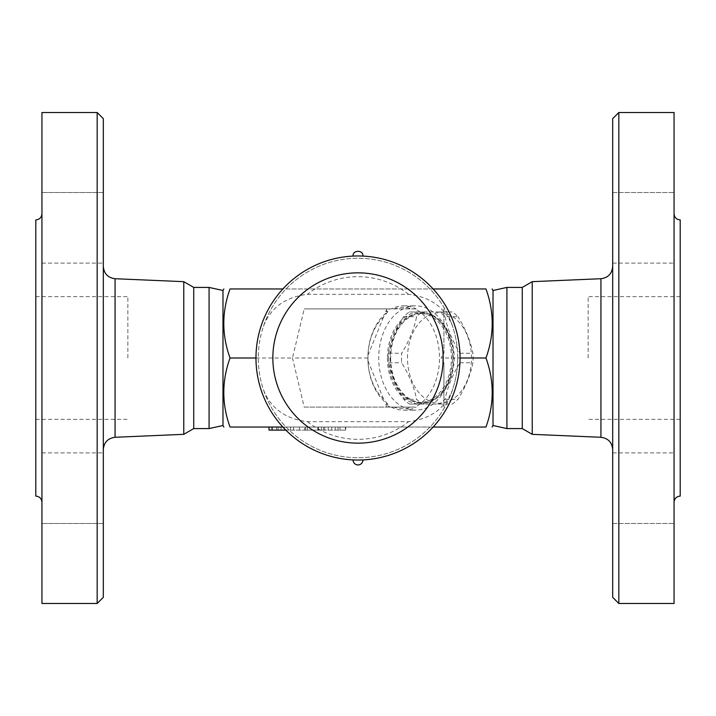 <?xml version="1.0" encoding="UTF-8"?>
<svg xmlns="http://www.w3.org/2000/svg" width="716" height="716" viewBox="0 0 716 716"><rect width="100%" height="100%" fill="white"/><g stroke="black" fill="none" stroke-linecap="round" stroke-linejoin="round"><path stroke-width="0.54" stroke-dasharray="3.58 2.69" d="M103.31 118.65L103.31 597.35M97.17 603.49L97.17 112.51M103.31 358L103.31 449.541L103.31 358M103.31 523.477L103.31 452.897L103.31 523.477L103.31 488.187L103.31 523.477L41.94 523.477L41.94 452.897L41.94 523.477L41.94 452.897L41.94 523.477L103.31 523.477M103.31 488.187L103.31 452.897L103.31 488.187M103.31 192.523L103.31 263.103L103.31 192.523L103.31 227.813L103.31 192.523L41.94 192.523L41.94 263.103L41.94 192.523L41.94 263.103L41.94 192.523L103.31 192.523M103.31 227.813L103.31 263.103L103.31 227.813M41.94 112.51L41.94 603.49M41.94 358L41.94 213.78L41.94 358M35.8 219.91L35.8 496.09M35.8 358L35.8 296.63L35.8 358M127.86 358L127.86 296.63L127.86 358M183.761 281.665L183.761 434.335M41.94 452.897L103.31 452.897L41.94 452.897M41.94 263.103L103.31 263.103L41.94 263.103M222.98 290.49L222.98 425.51M209.081 287.42L209.081 428.58M193.732 287.42L193.732 428.58M618.83 112.51L618.83 603.49M612.69 597.35L612.69 118.65M612.69 358L612.69 266.459L612.69 358M612.69 523.477L612.69 452.897L612.69 523.477L612.69 452.897L612.69 523.477L674.06 523.477L674.06 452.897L674.06 523.477L674.06 452.897L674.06 523.477L612.69 523.477M612.69 192.523L612.69 263.103L612.69 192.523L612.69 263.103L612.69 192.523L674.06 192.523L674.06 263.103L674.06 192.523L674.06 263.103L674.06 192.523L612.69 192.523M674.06 112.51L674.06 603.49M680.2 219.91L680.2 496.09M674.06 358L674.06 502.22L674.06 358M680.2 358L680.2 419.37L680.2 358M588.14 358L588.14 296.63L588.14 358M532.239 281.665L532.239 434.335M354.187 256.042L356.103 255.988M357.007 255.979L358 255.97M358.26 255.97L361.213 256.024M361.768 256.042L362.591 256.077M493.02 425.51L493.02 290.49M506.919 287.42L506.919 428.58M522.268 287.42L522.268 428.58M445.057 316.723C447.509 328.895 452.476 341.076 459.976 353.257A50.63 35.8 90 0 1 459.976 362.744C452.476 374.924 447.509 387.105 445.057 399.277A50.63 35.8 90 0 1 439.248 404.03L409.418 404.03A50.63 35.8 90 0 1 403.6 399.277C396.109 387.105 391.133 374.924 388.69 362.744A50.63 35.8 90 0 1 388.528 358A50.63 35.8 90 0 1 388.69 353.257C391.133 341.076 396.109 328.895 403.6 316.723A50.63 35.8 90 0 1 409.418 311.97L439.248 311.97A50.63 35.8 90 0 1 445.057 316.723L458.034 316.723A50.63 35.8 -90 0 0 452.217 311.97L422.386 311.97A50.63 35.8 -90 0 0 416.578 316.723C414.125 328.895 409.149 341.076 401.658 353.257A50.63 35.8 -90 0 0 401.497 358A50.63 35.8 -90 0 0 401.658 362.744C409.149 374.924 414.125 387.105 416.578 399.277A50.63 35.8 -90 0 0 422.386 404.03L452.217 404.03A50.63 35.8 -90 0 0 458.034 399.277C465.525 387.105 470.502 374.924 472.945 362.744A50.63 35.8 -90 0 0 472.945 353.257C470.502 341.076 465.525 328.895 458.034 316.723M390.13 358A45.26 32.005 -90 0 0 438.138 397.201A45.26 32.005 -90 0 0 438.138 318.799A45.26 32.005 -90 0 0 390.13 358M407.494 358A45.26 32.005 90 0 1 455.501 318.799A45.26 32.005 90 0 1 455.501 397.201A45.26 32.005 90 0 1 407.494 358M388.69 362.744L401.658 362.744M403.6 399.277L416.578 399.277M409.418 404.03L422.386 404.03M439.248 404.03L452.217 404.03M445.057 399.277L458.034 399.277M459.976 362.744L472.945 362.744M459.976 353.257L472.945 353.257M390.676 358A44.49 31.459 -90 0 0 422.136 402.49A44.49 31.459 -90 0 0 453.595 358A44.49 31.459 -90 0 0 422.136 313.51A44.49 31.459 -90 0 0 390.676 358M439.248 311.97L452.217 311.97M409.418 311.97L422.386 311.97M403.6 316.723L416.578 316.723M388.69 353.257L401.658 353.257M388.502 358A44.49 31.459 -90 0 0 419.97 402.49A44.49 31.459 -90 0 0 451.429 358A44.49 31.459 -90 0 0 419.97 313.51A44.49 31.459 -90 0 0 388.502 358M361.813 459.958L359.897 460.012M358.993 460.021L358 460.03M357.821 460.03L354.787 459.976M354.232 459.958L353.409 459.923M255.97 358A102.03 102.03 0 0 1 409.015 269.637A102.03 102.03 0 0 1 409.015 446.363A102.03 102.03 0 0 1 255.97 358L258.27 358A99.73 99.73 0 0 1 407.86 271.632A99.73 99.73 0 0 1 407.86 444.368A99.73 99.73 0 0 1 258.27 358C258.288 347.126 260.024 336.529 263.47 326.21C270.72 307.683 285.371 297.059 307.424 294.321L408.576 294.321C430.629 297.059 445.28 307.683 452.53 326.21C455.976 336.529 457.712 347.126 457.73 358L460.03 358M305.526 430.11L321.484 430.11L305.526 430.11L305.526 427.04L299.386 427.04L299.386 430.11L299.386 427.04L305.526 427.04L305.526 430.11L305.526 427.04L318.414 427.04L305.526 427.04M318.414 427.04L321.484 427.04L318.414 427.04L318.414 430.11L318.414 427.04M345.336 430.11L317.806 430.11L345.336 430.11L345.336 427.04L317.806 427.04L345.336 427.04M331.768 427.04L331.768 430.11M269.01 430.11L285.818 430.11M278.22 427.04L293.56 427.04L284.35 427.04L284.35 430.11L284.35 427.04L278.22 427.04L278.22 430.11L278.22 427.04M307.37 430.11L276.68 430.11L307.37 430.11L307.37 427.04L324.769 427.04L307.37 427.04L307.37 430.11M324.769 427.04L324.769 430.11L324.769 427.04L338.05 427.04L324.769 427.04L324.769 430.11L324.769 427.04M338.05 427.04L338.05 430.11M304.712 427.04L307.37 427.04L304.712 427.04L304.712 430.11L304.712 427.04L276.68 427.04L304.712 427.04M276.68 427.04L276.68 430.11L276.68 427.04L281.111 427.04L276.68 427.04M281.111 427.04L281.111 430.11M411.36 407.1L415.074 407.1A52.17 36.883 -90 0 0 439.499 358A52.17 36.883 -90 0 0 415.074 308.9L416.157 308.9A52.17 36.883 -90 0 0 403.69 305.83A52.17 36.883 -90 0 0 391.231 308.9L390.148 308.9A52.17 36.883 -90 0 0 385.745 311.603L387.92 311.603A52.17 36.883 -90 0 0 367.89 358A52.17 36.883 -90 0 0 387.92 404.397L385.745 404.397A52.17 36.883 -90 0 0 390.148 407.1L393.863 407.1A50.63 35.8 90 0 0 411.36 407.1L393.863 407.1M391.231 407.1A52.17 36.883 -90 0 0 403.69 410.17A52.17 36.883 -90 0 0 416.157 407.1M428.096 407.1A52.17 36.883 90 0 1 415.629 410.17A52.17 36.883 90 0 1 378.737 358A52.17 36.883 90 0 1 415.629 305.83A52.17 36.883 90 0 1 452.512 358A52.17 36.883 90 0 1 428.096 407.1M416.157 308.9L411.36 308.9A50.63 35.8 90 0 0 393.863 308.9L391.231 308.9M387.92 311.603L383.57 316.946A49.1 34.717 90 0 0 367.952 355.208L367.952 360.792A49.1 34.717 90 0 0 383.57 399.054L387.92 404.397M367.952 355.208L383.57 316.946M383.57 399.054L367.952 360.792M387.419 358A46.03 32.551 -90 0 0 419.97 404.03A46.03 32.551 -90 0 0 452.512 358A46.03 32.551 -90 0 0 419.97 311.97A46.03 32.551 -90 0 0 387.419 358M393.863 308.9L411.36 308.9M415.074 308.9L304.219 308.9L292.477 358L230.033 358C221.727 334.99 221.727 311.97 230.033 288.96L485.967 288.96C494.273 311.97 494.273 334.99 485.967 358L441.137 358L443.92 353.185L443.92 308.9L443.92 353.185M443.92 362.815L443.92 407.1L443.92 362.815L441.137 358M367.89 358L292.477 358L304.219 407.1L415.074 407.1M385.745 311.603L386.855 308.9L390.148 308.9M485.967 358C494.273 381.01 494.273 404.03 485.967 427.04L230.033 427.04C221.727 404.03 221.727 381.01 230.033 358M390.148 407.1L304.219 407.1M386.855 407.1L385.745 404.397M386.855 308.9L304.219 308.9M433.117 288.96L282.883 288.96M457.73 358C457.712 368.874 455.976 379.471 452.53 389.79C445.28 408.317 430.629 418.941 408.576 421.679L307.424 421.679C285.371 418.941 270.72 408.317 263.47 389.79C260.024 379.471 258.288 368.874 258.27 358M433.117 427.04L282.883 427.04M263.47 326.21A99.73 99.73 0 0 1 452.53 326.21M452.53 389.79A99.73 99.73 0 0 1 263.47 389.79M115.061 278.721L115.061 437.279M600.939 437.279L600.939 278.721M339.984 427.04L339.984 430.11M323.543 427.04L323.543 430.11M318.19 427.04L318.19 430.11M328.259 427.04L328.259 430.11M335.267 427.04L335.267 430.11M272.08 427.04L272.08 430.11M290.49 427.04L290.49 430.11L290.49 427.04M408.576 294.321A81.32 81.32 0 0 0 307.424 294.321M307.424 421.679A81.32 81.32 0 0 0 408.576 421.679M35.8 419.37L127.86 419.37M35.8 296.63L127.86 296.63M680.2 419.37L588.14 419.37M680.2 296.63L588.14 296.63M612.69 452.897L674.06 452.897L612.69 452.897M612.69 263.103L674.06 263.103L612.69 263.103M419.97 402.49L422.136 402.49M419.97 313.51L422.136 313.51M321.484 427.04L321.484 430.11M345.73 427.04L345.73 430.11M317.806 427.04L317.806 430.11M293.56 427.04L293.56 430.11M403.69 410.17L415.629 410.17M403.69 305.83L415.629 305.83"/><path stroke-width="1.07" d="M103.31 358L103.31 118.65L97.17 112.51L97.17 603.49L103.31 597.35L103.31 358M97.17 603.49L41.94 603.49L41.94 112.51L97.17 112.51M41.94 502.22C41.564 498.497 39.523 496.457 35.8 496.09L35.8 219.91C39.523 219.544 41.564 217.503 41.94 213.78M223.866 427.04L222.98 425.51L209.081 428.58L193.732 428.58L183.761 434.335L183.761 281.665L115.061 278.721C107.883 277.754 103.963 273.664 103.31 266.459M222.98 425.51L222.98 290.49L209.081 287.42L193.732 287.42L183.761 281.665M209.081 428.58L209.081 287.42M193.732 428.58L193.732 287.42M618.83 358L618.83 112.51L612.69 118.65L612.69 597.35L618.83 603.49L618.83 358M618.83 603.49L674.06 603.49L674.06 112.51L618.83 112.51M674.06 502.22C674.436 498.497 676.477 496.457 680.2 496.09L680.2 219.91C676.477 219.544 674.436 217.503 674.06 213.78M532.239 281.665L522.268 287.42L522.268 428.58L532.239 434.335L532.239 281.665L600.939 278.721L600.939 437.279C608.117 438.246 612.037 442.336 612.69 449.541M358 255.97C364.346 256.095 364.346 256.095 358 255.97C351.654 256.095 351.654 256.095 358 255.97L358.26 255.97M362.591 256.077L362.905 256.086C363.755 249.75 352.245 249.75 353.095 256.086L353.659 256.06M356.103 255.988L357.007 255.979M361.213 256.024L361.768 256.042M493.02 358L493.02 425.51L506.919 428.58L506.919 287.42L493.02 290.49L493.02 358M358 460.03C351.654 459.905 351.654 459.905 358 460.03C364.346 459.905 364.346 459.905 358 460.03L357.821 460.03M353.409 459.923L353.095 459.914A4.914 4.914 0 0 0 358 464.944A4.914 4.914 0 0 0 362.905 459.914L361.813 459.958M359.897 460.012L358.993 460.021M354.787 459.976L354.232 459.958M255.97 358A102.03 102.03 0 0 0 409.015 446.363A102.03 102.03 0 0 0 409.015 269.637A102.03 102.03 0 0 0 255.97 358L230.033 358C221.727 381.01 221.727 404.03 230.033 427.04C221.727 427.04 221.727 427.04 230.033 427.04C221.727 427.04 221.727 427.04 230.033 427.04L282.883 427.04M285.818 430.11L269.01 430.11L269.01 427.04M282.883 288.96L230.033 288.96C221.727 311.97 221.727 334.99 230.033 358M460.03 358L485.967 358C494.273 334.99 494.273 311.97 485.967 288.96L433.117 288.96M230.033 288.96C221.727 288.96 221.727 288.96 230.033 288.96C221.727 288.96 221.727 288.96 230.033 288.96M485.967 288.96C494.273 288.96 494.273 288.96 485.967 288.96C494.273 288.96 494.273 288.96 485.967 288.96M485.967 358C494.273 381.01 494.273 404.03 485.967 427.04C494.273 427.04 494.273 427.04 485.967 427.04C494.273 427.04 494.273 427.04 485.967 427.04L433.117 427.04M183.761 434.335L115.061 437.279L115.061 278.721M272.85 358A85.15 85.15 0 0 1 400.575 284.252A85.15 85.15 0 0 1 400.575 431.748A85.15 85.15 0 0 1 272.85 358M272.08 427.04L272.08 430.11M115.061 437.279C107.883 438.246 103.963 442.336 103.31 449.541M600.939 278.721C608.117 277.754 612.037 273.664 612.69 266.459M532.239 434.335L600.939 437.279M522.268 287.42L506.919 287.42M522.268 428.58L506.919 428.58M223.866 288.96L222.98 290.49M493.02 290.49L492.134 288.96M493.02 425.51L492.134 427.04"/></g></svg>

